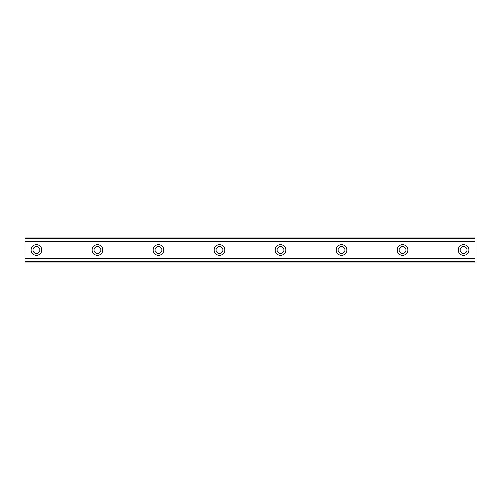 <?xml version="1.0" encoding="UTF-8"?>
<svg xmlns="http://www.w3.org/2000/svg" width="500" height="500" viewBox="0 0 500 500"><rect width="100%" height="100%" fill="white"/><g stroke="black" fill="none" stroke-linecap="round" stroke-linejoin="round"><path stroke-width="0.75" d="M36.444 253.431A3.431 3.431 0 0 1 33.006 250A3.431 3.431 0 0 1 36.444 246.569A3.431 3.431 0 0 1 39.875 250A3.431 3.431 0 0 1 36.444 253.431M463.556 253.431A3.431 3.431 0 0 1 460.125 250A3.431 3.431 0 0 1 463.556 246.569A3.431 3.431 0 0 1 466.994 250A3.431 3.431 0 0 1 463.556 253.431M402.544 253.431A3.431 3.431 0 0 1 399.113 250A3.431 3.431 0 0 1 402.544 246.569A3.431 3.431 0 0 1 405.975 250A3.431 3.431 0 0 1 402.544 253.431M341.525 253.431A3.431 3.431 0 0 1 338.094 250A3.431 3.431 0 0 1 341.525 246.569A3.431 3.431 0 0 1 344.956 250A3.431 3.431 0 0 1 341.525 253.431M280.506 253.431A3.431 3.431 0 0 1 277.075 250A3.431 3.431 0 0 1 280.506 246.569A3.431 3.431 0 0 1 283.944 250A3.431 3.431 0 0 1 280.506 253.431M219.494 253.431A3.431 3.431 0 0 1 216.056 250A3.431 3.431 0 0 1 219.494 246.569A3.431 3.431 0 0 1 222.925 250A3.431 3.431 0 0 1 219.494 253.431M158.475 253.431A3.431 3.431 0 0 1 155.044 250A3.431 3.431 0 0 1 158.475 246.569A3.431 3.431 0 0 1 161.906 250A3.431 3.431 0 0 1 158.475 253.431M97.456 253.431A3.431 3.431 0 0 1 94.025 250A3.431 3.431 0 0 1 97.456 246.569A3.431 3.431 0 0 1 100.887 250A3.431 3.431 0 0 1 97.456 253.431M36.444 244.662A5.337 5.337 0 0 0 31.1 250A5.337 5.337 0 0 0 36.444 255.338A5.337 5.337 0 0 0 41.781 250A5.337 5.337 0 0 0 36.444 244.662M463.556 244.662A5.337 5.337 0 0 0 458.219 250A5.337 5.337 0 0 0 463.556 255.338A5.337 5.337 0 0 0 468.9 250A5.337 5.337 0 0 0 463.556 244.662M402.544 244.662A5.337 5.337 0 0 0 397.206 250A5.337 5.337 0 0 0 402.544 255.338A5.337 5.337 0 0 0 407.881 250A5.337 5.337 0 0 0 402.544 244.662M341.525 244.662A5.337 5.337 0 0 0 336.188 250A5.337 5.337 0 0 0 341.525 255.338A5.337 5.337 0 0 0 346.863 250A5.337 5.337 0 0 0 341.525 244.662M280.506 244.662A5.337 5.337 0 0 0 275.169 250A5.337 5.337 0 0 0 280.506 255.338A5.337 5.337 0 0 0 285.85 250A5.337 5.337 0 0 0 280.506 244.662M219.494 244.662A5.337 5.337 0 0 0 214.15 250A5.337 5.337 0 0 0 219.494 255.338A5.337 5.337 0 0 0 224.831 250A5.337 5.337 0 0 0 219.494 244.662M158.475 244.662A5.337 5.337 0 0 0 153.138 250A5.337 5.337 0 0 0 158.475 255.338A5.337 5.337 0 0 0 163.812 250A5.337 5.337 0 0 0 158.475 244.662M97.456 244.662A5.337 5.337 0 0 0 92.119 250A5.337 5.337 0 0 0 97.456 255.338A5.337 5.337 0 0 0 102.794 250A5.337 5.337 0 0 0 97.456 244.662M25 262.05L25 258.444L475 258.444L475 262.969L25 262.969L25 262.05L475 262.05M25 237.95L475 237.95L475 237.031L25 237.031L25 258.444M475 237.95L475 258.444M475 261.406L25 261.406M25 241.556L475 241.556M25 238.594L475 238.594"/></g></svg>
